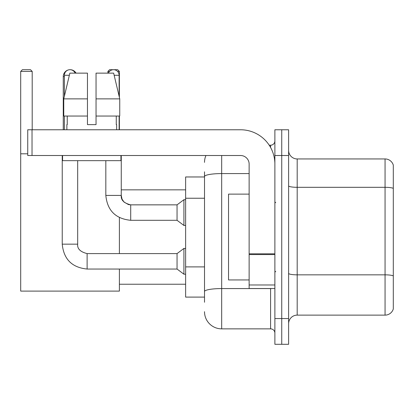<?xml version="1.0" encoding="UTF-8"?>
<svg xmlns="http://www.w3.org/2000/svg" width="414" height="414" viewBox="0 0 414 414"><rect width="100%" height="100%" fill="white"/><g stroke="black" fill="none" stroke-linecap="round" stroke-linejoin="round"><path stroke-width="0.62" d="M204.511 302.251L204.511 176.561L204.511 176.964L185.632 176.964L185.632 297.102L204.511 297.102M274.88 318.557L274.88 344.303L281.743 344.303L281.743 318.557L281.743 344.303L288.61 344.303L288.61 318.557L281.743 318.557L281.743 155.514L281.743 318.557L274.88 318.557L274.88 155.514L281.743 155.514L281.743 129.768L281.743 155.514L288.61 155.514L288.61 318.557M288.61 155.514L288.61 129.768L274.88 129.768L274.88 155.514M221.676 155.514L221.676 328.856L270.585 328.856L270.585 288.522M269.219 145.216L270.585 145.216A4.29 4.29 0 0 0 274.88 140.926M204.511 294.53L204.511 291.549A17.16 2.981 180 0 1 221.676 288.568L270.585 288.568A4.29 0.745 0 0 0 272.076 288.522M249.135 173.58L221.676 173.58A17.16 2.981 180 0 0 204.511 176.561L204.511 171.815M274.88 333.146A4.29 4.29 0 0 0 270.585 328.856M204.511 162.376A17.16 17.16 0 0 1 205.944 155.514M221.676 328.856A17.16 17.16 0 0 1 204.511 311.69M288.61 323.707A8.58 8.58 0 0 1 297.19 315.126L385.061 315.126L385.061 158.945L297.19 158.945A8.58 8.58 0 0 1 288.61 150.365A8.58 8.58 0 0 0 297.19 158.945L297.19 315.126M393.3 165.124A8.58 8.58 0 0 0 385.061 158.945A8.58 8.58 0 0 1 393.3 165.124L393.3 308.947A8.58 8.58 0 0 1 385.061 315.126M393.3 188.499L393.3 275.91A8.58 1.49 180 0 0 385.061 274.839L297.19 274.839A8.58 1.49 -0 0 1 288.61 273.349M96.043 124.619L87.463 124.619L96.043 124.619L87.463 124.619L96.043 124.619L96.043 73.133L113.648 73.133L119.744 98.874L119.744 116.039L96.043 116.039M109.524 71.415L107.888 71.415L109.601 69.697L117.669 69.697L119.387 71.415L119.387 97.352L119.744 98.874L96.043 98.874M63.264 129.768L63.264 76.564A6.867 6.867 0 0 1 68.419 69.914M70.038 69.702A6.867 6.867 0 0 1 70.126 69.697A6.867 6.867 0 0 1 76.072 73.133M119.387 269.043L119.387 291.099L20.7 291.099L20.7 71.415L22.418 69.697L30.481 69.697L32.199 71.415L20.7 71.415M32.199 129.768L32.199 71.415M20.7 153.796L27.738 153.796M119.387 253.596L119.387 217.573M119.387 116.039L119.387 129.768M119.387 71.415L117.576 71.415M107.888 71.415L107.888 73.133M64.377 96.26L64.377 75.276A5.579 5.579 0 0 1 75.105 73.133M62.235 155.514L62.235 244.156L77.682 244.156C77.159 248.736 80.306 251.883 87.121 253.596L177.052 253.596L177.052 269.043L87.121 269.043L87.121 253.596C80.306 251.883 77.159 248.736 77.682 244.156L77.682 160.663M177.052 253.596L183.914 248.447L183.914 274.192L185.632 274.192M64.377 116.039L64.377 129.768M108.401 73.133A5.579 5.579 0 0 1 119.128 75.276L119.128 96.26M130.71 220.3C115.615 218.809 107.319 210.514 105.829 195.413C107.319 210.514 115.615 218.809 130.71 220.3C115.615 218.809 107.319 210.514 105.829 195.413L121.271 195.413C120.753 199.993 123.9 203.139 130.71 204.852L177.052 204.852L177.052 220.3L130.71 220.3L130.71 204.868M177.052 204.852L183.914 199.708L183.914 225.449L185.632 225.449M119.128 116.039L119.128 129.768M274.88 288.522L249.135 288.522L249.135 253.823L274.88 253.823M274.88 164.094A34.326 34.326 0 0 0 240.555 129.768L32.028 129.768L32.028 155.514L240.555 155.514A8.58 8.58 0 0 1 249.135 164.094L249.135 253.823M32.028 155.514L27.738 155.514L27.738 129.768L32.028 129.768M87.463 98.874L87.463 116.039L87.463 98.874L63.761 98.874L69.857 73.133L87.463 73.133L87.463 124.619M66.866 124.619L67.239 124.619L66.866 124.619L66.866 129.768M116.639 124.619L116.267 124.619L116.639 124.619L116.639 129.768M116.267 116.039L116.267 124.619M67.239 124.619L67.239 116.039M62.576 155.514L62.576 160.663L120.929 160.663L120.929 155.514M87.463 116.039L63.761 116.039L63.761 98.874L69.857 73.133M119.744 98.874L113.648 73.133M249.135 194.13L228.538 194.13L228.538 279.942L249.135 279.942M204.511 198.239L185.632 198.239M204.511 266.89L185.632 266.89M270.585 147.477L270.585 145.216M393.3 188.38A8.58 1.49 180 0 0 385.061 187.309L297.19 187.309A8.58 1.49 0 0 1 288.61 185.819M64.377 76.564L63.264 76.564M64.377 75.276L69.35 75.276M121.271 155.514L121.255 195.413M114.16 75.276L119.128 75.276M274.88 254.569L249.135 254.569M249.135 284.977L274.88 284.977M119.387 284.232L185.632 284.232M121.271 189.84L185.632 189.84M62.235 244.156C63.725 259.257 72.02 267.553 87.121 269.043C72.02 267.553 63.725 259.257 62.235 244.156C63.725 259.257 72.02 267.553 87.121 269.043C72.02 267.553 63.725 259.257 62.235 244.156M77.682 244.156C77.159 248.736 80.306 251.883 87.121 253.596C80.306 251.883 77.159 248.736 77.682 244.156M177.052 269.043L183.914 274.192M183.914 248.447L185.632 248.447M177.052 220.3L183.914 225.449M121.271 195.413L122.021 199.098L124.04 202.089L128.5 204.594L130.71 204.852M105.829 195.413L105.829 160.663M183.914 199.708L185.632 199.708M275.734 202.71L274.88 201.851M275.734 271.361L274.88 272.215"/></g></svg>
